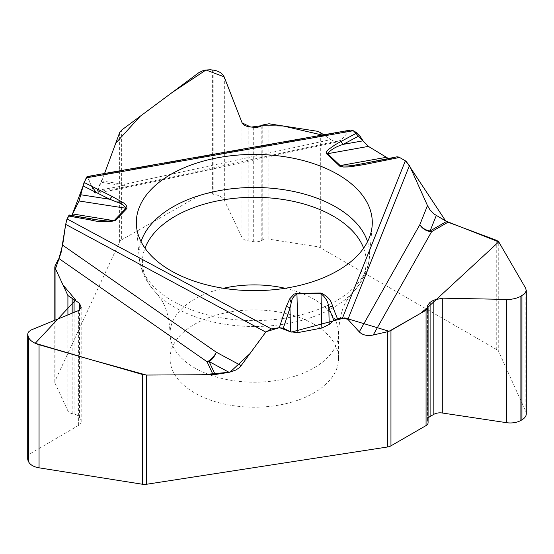 <?xml version="1.0" encoding="UTF-8"?>
<svg xmlns="http://www.w3.org/2000/svg" width="554" height="554" viewBox="0 0 554 554"><rect width="100%" height="100%" fill="white"/><g stroke="black" fill="none" stroke-linecap="round" stroke-linejoin="round"><path stroke-width="0.42" stroke-dasharray="2.77 2.08" d="M316.888 131.201L316.888 246.606A7.659 4.425 0 0 1 320.323 247.749L496.737 349.602A7.659 4.425 0 0 1 498.732 351.61L498.732 241.849M330.8 139.608L334.782 141.519L338.383 141.713L341.008 140.197L126.755 186.691A12.257 1.821 77.8 0 1 126.277 187.737A12.257 1.821 77.8 0 1 124.228 184.427L330.8 139.608L323.723 134.802M350.53 130.065L349.311 130.744L341.008 140.197M391.318 158.562L363.14 163.603L396.629 156.9L390.819 158.686L388.437 158.527L396.692 156.879M526.3 413.741A14.937 8.622 0 0 0 525.815 411.56L498.732 351.61M428.083 422.757A6.897 3.982 0 0 0 427.986 422.093L427.646 420.936A8.809 5.083 180 0 1 427.522 420.084A8.809 5.083 180 0 1 428.083 418.305M313.883 324.166A84.263 48.648 180 0 1 338.563 358.57A84.263 48.648 180 0 1 286.55 403.513A84.263 48.648 180 0 1 194.717 392.966A84.263 48.648 180 0 1 170.043 358.57A84.263 48.648 180 0 1 222.057 313.619A84.263 48.648 180 0 1 313.883 324.166M55.061 320.136L55.061 383.257A7.659 4.425 0 0 1 54.804 382.108A7.659 4.425 0 0 1 55.061 380.965L119.636 241.835A7.659 4.425 0 0 1 121.651 239.834L121.651 130.072M70.69 215.728L69.458 215.049L90.981 218.878L69.021 215.167M94.284 192.418L95.281 193.221L97.504 190.389L123.674 185.77A12.257 2.929 -100 0 0 125.806 187.834A12.257 2.929 -100 0 0 126.755 186.691L94.284 192.418L87.227 176.546M97.504 190.389L101.257 182.301A12.257 2.59 98.8 0 0 101.804 180.964L124.228 184.427A12.257 2.59 -81.2 0 1 123.674 185.77L101.257 182.301M104.567 173.485L101.804 180.964M55.061 383.257L67.913 410.943A6.897 3.982 0 0 0 72.165 413.644L74.077 414.053A8.809 5.083 180 0 1 79.513 417.501L80.891 420.458A8.809 5.083 180 0 1 81.189 421.774A8.809 5.083 180 0 1 78.647 425.347L32.007 452.639A14.937 8.622 0 0 0 27.7 458.698M316.888 246.606L268.932 239.183A6.897 3.982 0 0 0 262.755 239.965L261.183 240.713A8.809 5.083 180 0 1 253.289 241.703L248.171 240.914A8.809 5.083 180 0 1 241.959 237.347L224.342 200.382A14.937 8.622 0 0 0 213.809 194.343L212.397 194.122A14.937 8.622 0 0 0 198.041 196.317L121.651 239.834M406.317 161.456L405.403 160.833M399.517 157.433L398.208 156.893M353.307 130.751L325.06 135.709M104.117 174.704L96.258 192.501M91.645 186.213L87.968 177.557M86.535 177.218L86.202 177.834M67.124 218.948L66.819 219.682M66.307 221.288L65.704 224.169M320.323 247.749L320.323 132.489M496.737 240.394L496.737 349.602M525.815 411.56L525.815 288.468M427.646 420.936L427.646 306.189M427.986 422.093L427.986 307.11M285.151 288.274A84.263 48.648 180 0 1 338.563 333.55A84.263 48.648 180 0 1 286.55 378.493A84.263 48.648 180 0 1 194.717 367.946A84.263 48.648 180 0 1 170.043 333.55A84.263 48.648 180 0 1 223.456 288.274M55.061 380.965L55.061 265.705M119.636 132.628L119.636 241.835M32.007 452.639L32.007 329.547M78.647 425.347L78.647 310.503M80.891 420.458L80.891 308.703M79.513 417.501L79.513 310.074M74.077 414.053L74.077 312.373M72.165 413.644L72.165 313.149M67.913 410.943L67.913 314.887M212.397 194.122L212.397 69.97M198.041 196.317L198.041 73.225M213.809 194.343L213.809 70.185M224.342 200.382L224.342 77.29M241.959 237.347L241.959 122.51M248.171 240.914L248.171 126.7M253.289 241.703L253.289 127.489M261.183 240.713L261.183 125.966M262.755 239.965L262.755 124.975M268.932 239.183L268.932 123.777M367.558 241.613A115.287 66.556 180 0 1 369.449 257.326A115.287 66.556 180 0 1 295.774 316.14A115.287 66.556 180 0 1 172.786 301.106A115.287 66.556 180 0 1 139.158 257.326A115.287 66.556 180 0 1 141.041 241.613M363.618 248.157A111.88 64.596 180 0 1 351.575 293.814A111.88 64.596 180 0 1 175.196 307.581A111.88 64.596 180 0 1 157.031 293.814A111.88 64.596 180 0 1 144.989 248.157M87.691 176.92L349.311 130.744M427.522 305.503L427.522 420.084M338.563 358.57L338.563 333.55C339.124 319.256 342.005 308.003 347.199 299.804L351.575 293.814C362.171 283.025 368.126 270.864 369.449 257.326L372.143 225.9M170.043 358.57L170.043 333.55C169.482 319.256 166.602 308.003 161.408 299.804L157.031 293.814C146.436 283.025 140.481 270.864 139.158 257.326L136.464 225.9M81.189 307.518L81.189 421.774M54.804 382.108L54.804 320.24M390.799 158.686L359.913 164.213M70.857 215.79L93.605 219.322M95.759 193.138L125.806 187.834A12.257 12.257 0 0 0 126.277 187.737L337.995 141.796"/><path stroke-width="0.83" d="M448.027 222.189L431.614 231.669A12.257 7.077 60 0 1 430.112 230.949A12.257 9.75 21.8 0 1 419.842 224.682A12.257 10.194 -150.5 0 0 431.614 231.669L373.209 335.011C367.233 336.167 362.586 335.115 359.262 331.867L419.842 224.682L427.48 205.582L429.959 209.779L434.017 214.01L446.524 221.475A12.257 7.077 -120 0 0 448.027 222.189L496.737 240.394L498.732 241.849L525.815 288.468L526.203 291.016L524.437 293.842L520.081 296.722L515.303 298.523L509.853 299.479L442.3 298.163L433.851 300.109L430.098 302.276L427.522 305.503L428.083 307.643L426.061 310.171L390.958 330.433L390.958 445.838A7.659 4.425 0 0 1 387.523 446.988L146.54 484.265A7.659 4.425 0 0 1 142.523 484.258L142.523 374.497L39.05 344.733C33.711 343.092 30.221 340.71 28.586 337.587L27.7 334.616L27.908 333.307L28.815 331.707L30.906 330.066L78.647 310.503L81.189 307.518L79.513 303.287L67.913 295.538L55.061 267.852L55.061 265.705L58.897 258.51L62.637 245.159L216.309 352.226A12.257 6.558 -55.1 0 1 207.064 361.741A12.257 9.667 155.1 0 0 209.121 361.575L215.132 374.518A12.257 9.667 -24.9 0 1 213.075 374.684L207.064 361.741L58.897 258.51M373.209 335.011L387.523 331.728L390.958 330.433M241.142 365.598L239.28 367.655L236.046 369.975L229.141 372.35L209.121 361.575A12.257 6.828 118.3 0 0 216.309 352.226L241.142 365.598L265.747 332.081L271.377 328.917L279.271 327.698L283.281 328.203L290.538 331.811L297.893 332.608L321.846 328.037L329.201 324.443L333.813 320.385L337.428 318.695L342.524 317.913L347.926 319.367L359.262 331.867M229.141 372.35L215.132 374.518M142.523 374.497L146.54 375.058L213.075 374.684M323.723 134.802L320.323 132.489L316.888 131.201L268.932 123.777L262.755 124.975L259.694 126.734L256.26 127.572L248.171 126.7L244.723 125.523L243.012 124.179L241.959 122.51L224.342 77.29C222.673 73.523 219.162 71.154 213.809 70.185L210.215 69.756L205.797 70.033L202.619 70.843L198.858 72.657L121.651 130.072L119.636 132.628L104.567 173.485M326.715 153.929A5.748 4.023 -46.1 0 1 327.573 153.707L340.613 165.965L347.746 166.027L355.156 165.03L351.049 166.671L348.002 166.948L343.591 167.024L339.976 166.38L326.382 153.472L326.694 151.554L328.577 149.414L334.671 145.058L340.592 141.679A5.748 3.192 61.8 0 1 343.141 144.386C335.828 146.692 330.641 149.795 327.573 153.707L368.403 146.394L388.437 158.527L368.403 146.394L363.022 140.827L359.643 135.543L356.998 132.884L353.265 130.73L350.53 130.065M427.48 205.582L409.468 165.473L405.348 160.798L399.572 157.461L396.629 156.9M428.083 418.305A8.809 5.083 180 0 1 430.098 416.49L433.851 414.33A8.809 5.083 180 0 1 442.3 413L506.564 422.681A14.937 8.622 0 0 0 520.892 420.431L521.923 419.835A14.937 8.622 0 0 0 526.3 413.741L526.3 290.386M390.958 445.838L426.061 425.576A6.897 3.982 0 0 0 428.083 422.757L428.083 307.699M69.458 215.049L67.124 218.948L65.67 224.363L62.637 245.159M87.227 176.546L84.07 182.432L79.077 200.977L72.131 214.876L86.202 177.834M27.7 334.81L27.7 458.698A14.937 8.622 0 0 0 28.206 460.928L28.586 461.738A14.937 8.622 0 0 0 39.05 467.825L142.523 484.258M170.874 270.698A117.981 68.114 0 0 0 296.743 286.086A117.981 68.114 0 0 0 372.143 225.9A117.981 68.114 0 0 0 254.3 154.414A117.981 68.114 0 0 0 136.464 225.9A117.981 68.114 0 0 0 170.874 270.698M337.428 318.695L332.442 306.099A5.748 4.571 158.4 0 0 328.792 307.712L329.201 324.443M333.813 320.385L328.792 307.712C328.377 302.29 325.787 297.616 321.015 293.682L321.846 328.037M355.156 165.03L363.14 163.603A5.748 1.537 78.7 0 1 363.237 163.575A5.748 1.537 78.7 0 1 364.366 164.517L399.572 157.461M68.488 216.005L89.873 219.813C98.66 222.112 107.102 222.383 115.197 220.624L126.859 208.47C127.178 206.019 125.606 203.893 122.143 202.085L116.534 201.947L109.803 199.267A5.748 3.068 -63.5 0 1 112.247 196.504L122.143 202.085M332.442 306.099C331.493 300.559 327.684 296.203 320.995 293.038L296.937 293.281L294.126 294.077L289.714 298.835L291.217 302.803L289.971 308.1A5.748 4.605 -161.6 0 0 286.293 306.563L279.271 327.698M320.995 293.038L321.015 293.682L296.958 293.925C293.433 296.272 291.522 299.236 291.217 302.803M89.873 219.813A5.748 1.385 -79.9 0 1 90.981 218.878L93.612 219.322M69.375 215.021L98.619 220.083L107.594 221.06L113.944 220.672L72.664 213.941M290.538 331.811L289.971 308.1L283.281 328.203M79.077 200.977L125.987 208.262C124.484 205.589 121.333 203.484 116.534 201.947M359.643 135.543L343.141 144.386L363.022 140.827M81.05 194.8L109.803 199.267L82.996 185.874M65.704 224.169L61.072 252.638L55.497 268.794L63.059 285.075L75.656 299.943L35.214 343.3L90.676 359.581L146.415 375.065L201.961 374.746L229.979 372.198L249.861 353.722L266.052 331.707L279.479 327.663L291.231 332.116L344.733 317.864L389.109 331.264L420.292 313.495L428.007 307.179L498.732 241.849L445.679 220.984L406.317 161.456M405.403 160.833L399.517 157.433M398.208 156.893L396.692 156.879M368.237 146.291L353.307 130.751M325.06 135.709L283.149 125.98L261.592 125.71L250.914 127.122L242.146 122.926L224.135 76.819L205.984 69.998L172.329 92.359L140.19 116.278L115.758 143.147L104.117 174.704M96.258 192.501L91.645 186.213M87.968 177.557L86.535 177.218M69.021 215.167L67.124 218.948L271.377 328.917M66.819 219.682L66.307 221.288M387.523 446.988L387.523 331.728M146.54 375.058L146.54 484.265M521.923 419.835L521.923 295.684M520.892 420.431L520.892 296.279M506.564 422.681L506.564 299.589M442.3 413L442.3 298.163M433.851 414.33L433.851 300.109M430.098 416.49L430.098 302.276M426.061 425.576L426.061 310.171M223.456 288.274A84.263 48.648 180 0 1 285.151 288.274M28.586 461.738L28.586 337.587M39.05 467.825L39.05 344.733M28.206 460.928L28.206 336.777M80.891 308.703L80.891 306.244M79.513 310.074L79.513 303.287M74.077 312.373L74.077 299.305M72.165 313.149L72.165 298.654M67.913 314.887L67.913 295.538M55.061 267.852L55.061 320.136M141.041 241.613A115.287 66.556 180 0 1 254.3 187.481A115.287 66.556 180 0 1 367.558 241.613M144.989 248.157A111.88 64.596 180 0 1 254.3 197.307A111.88 64.596 180 0 1 363.618 248.157M296.937 293.281L297.893 332.608M409.468 165.473L347.926 319.367M436.268 215.554L430.112 230.949L446.524 221.475M339.11 165.84A5.748 4.023 -46.1 0 1 339.962 165.611L385.937 157.384M405.348 160.798L342.524 317.913M351.049 166.671L364.366 164.517M340.592 141.679L356.998 132.884M353.265 130.73L86.189 177.869M84.07 182.432L112.247 196.504M289.714 298.835L286.293 306.563M126.859 208.47A5.748 4.1 -136.2 0 0 125.987 208.262L114.325 220.416A5.748 4.1 -136.2 0 1 115.197 220.624M265.747 332.081L65.67 224.363M54.804 320.24L54.804 266.779M359.913 164.213L359.172 164.344M358.992 164.386L396.893 156.83M87.006 176.588L350.724 130.038"/></g></svg>
